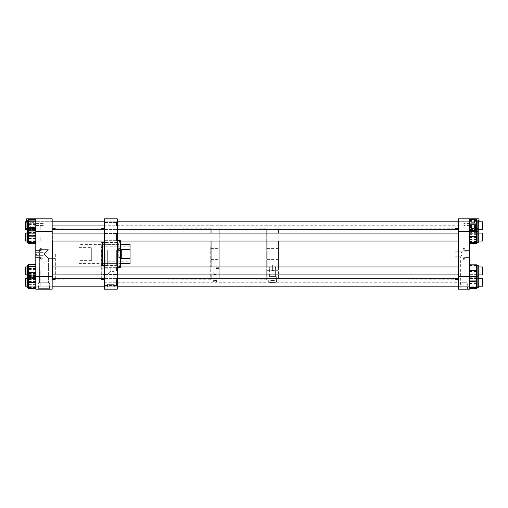 <?xml version="1.0" encoding="UTF-8"?>
<svg xmlns="http://www.w3.org/2000/svg" width="508" height="508" viewBox="0 0 508 508"><rect width="100%" height="100%" fill="white"/><g stroke="black" fill="none" stroke-linecap="round" stroke-linejoin="round"><path stroke-width="0.38" stroke-dasharray="2.54 1.91" d="M107.537 284.359L114.224 284.359L107.537 284.359L107.283 289.154L114.471 289.154L107.283 289.154M114.224 284.359L114.471 289.154M101.295 274.377L101.295 268.776L101.295 274.377L107.931 274.377L109.963 271.577L110.877 271.577L110.877 268.776L110.877 271.577L109.963 271.577L113.824 271.577L109.963 271.577L107.931 274.377L107.931 284.359L113.824 284.359L107.931 284.359M113.824 271.577L113.824 284.359M117.272 282.188L117.272 285.782L117.272 282.188M104.489 282.188L104.489 285.782L104.489 282.188M117.272 270.929L117.272 267.335L117.272 270.929M104.489 270.929L104.489 267.335L104.489 270.929M117.272 237.071L117.272 240.665L117.272 237.071M104.489 237.071L104.489 240.665L104.489 237.071M117.272 225.812L117.272 222.218L117.272 225.812M104.489 225.812L104.489 222.218L104.489 225.812M117.272 226.841L117.272 222.644L117.272 226.841M104.489 226.841L104.489 222.644L104.489 226.841M117.272 281.159L117.272 285.356L117.272 281.159M104.489 281.159L104.489 285.356L104.489 281.159M117.272 254L117.272 242.418L117.272 254M101.295 254L101.295 279.565L101.295 254M104.489 254L104.489 279.565L104.489 254M104.489 289.154L117.272 289.154L117.272 218.846L104.489 218.846L104.489 289.154M118.866 259.245L118.866 257.435L118.866 259.245L120.466 259.112L120.466 240.817M107.937 250.031L107.937 265.982L107.937 250.031M116.669 250.031L116.669 265.982L116.669 250.031M107.683 250.12L107.683 265.728L107.683 250.12M105.093 250.165L105.093 265.582L105.093 250.165M107.683 250.165L107.683 265.582L107.683 250.165M104.489 250.273L104.489 265.265L104.489 250.273M105.093 250.273L105.093 265.265L105.093 250.273M102.489 250.165L102.489 265.582L102.489 250.165M104.489 250.165L104.489 265.582L104.489 250.165M101.695 250.247L101.695 265.328L101.695 250.247M102.495 257.175L102.495 244.411L102.495 257.175M101.695 257.175L101.695 244.411L101.695 257.175M103.892 257.569L103.892 243.218L103.892 257.569M102.495 257.569L102.495 243.218L102.495 257.569M118.275 257.175L118.275 244.411L118.275 257.175M103.892 257.175L103.892 244.411L103.892 257.175M120.072 257.696L120.072 242.83L120.072 257.696M118.275 257.696L118.275 242.83L118.275 257.696M120.466 257.315L120.466 243.986L120.466 257.315M120.072 257.315L120.072 243.986L120.072 257.315M117.272 249.504L117.272 267.583L117.272 249.504M120.072 267.583L120.072 259.245M116.669 250.12L116.669 265.728L116.669 250.12M117.272 250.12L117.272 265.728L117.272 250.12M118.866 240.944L118.866 242.735L118.866 240.944L120.072 240.944L120.072 240.417M120.072 240.944L120.466 241.319M118.866 257.734L120.072 257.734L120.072 241.471L120.466 241.846M120.072 257.734L120.466 257.6M118.866 241.471L120.072 241.471M120.466 267.183L120.466 259.112M120.466 266.154L120.466 265.265L120.466 266.154M118.866 267.056L118.866 266.529M118.866 250.266L118.866 248.755M101.295 261.188L101.295 246.812L101.295 261.188L130.054 261.188L130.054 246.812L130.054 261.188M101.295 246.812L130.054 246.812M78.924 260.388L78.924 247.612L78.924 260.388L91.707 260.388L91.707 247.612L91.707 260.388M78.924 247.612L91.707 247.612M78.924 244.411L78.924 263.589L78.924 244.411L120.466 244.411M121.266 249.352L121.266 258.648C120.352 255.549 120.352 252.451 121.266 249.352L130.054 249.352L130.054 244.411M121.266 258.648L130.054 258.648L130.054 263.589M78.924 263.589L120.466 263.589M130.054 249.352L130.054 258.648M213.881 267.824L216.192 267.824L213.881 267.824L213.881 280.606L216.192 280.606L213.881 280.606M216.192 267.824L216.192 280.606M213.601 280.606L213.601 281.781L216.465 281.781L213.601 281.781L216.465 281.781L213.601 281.781L213.601 280.67L216.465 280.67L216.465 281.781L216.465 280.606L213.601 280.606L216.465 280.606M213.881 274.472L216.192 274.472L213.881 274.472L213.881 280.67L216.192 280.67L213.881 280.67M216.192 274.472L216.192 280.67M216.465 280.67L213.601 280.67M215.036 267.887L215.036 268.491L215.036 267.887M219.031 267.887L219.031 268.491L219.031 267.887M104.489 225.241L104.489 282.759L104.489 225.241L52.159 225.241L52.159 282.759L52.159 225.241L52.159 282.759L52.159 225.241L211.042 225.241L211.042 282.759L211.042 278.2L211.042 282.759L219.031 282.759L219.031 278.2L219.031 282.759L267.024 282.759L267.024 278.2L267.024 282.759L278.206 282.759L278.206 278.2L278.206 282.759L458.241 282.759L458.241 225.241L458.241 282.759M211.042 274.917L211.042 266.941L211.042 274.917M219.031 254L219.031 282.759L219.031 254M219.031 274.917L219.031 266.941L219.031 274.917M215.036 274.479L215.036 273.875L215.036 274.479M211.042 274.479L211.042 273.875L211.042 274.479M211.042 241.059L211.042 233.083L211.042 241.059M219.031 241.059L219.031 233.083L219.031 241.059M104.489 282.759L211.042 282.759L211.042 225.241L219.031 225.241L219.031 229.8L219.031 225.241L267.024 225.241L267.024 282.759L267.024 225.241L278.206 225.241L278.206 282.759L278.206 225.241L458.241 225.241M219.031 229.781L219.031 279.883L219.031 229.781M219.215 277.92L219.215 228.435L219.215 277.92M267.024 278.098L267.024 228.251L267.024 278.098M266.706 230.08L266.706 279.565L266.706 230.08M267.024 227.089L267.024 229.8L267.024 227.089M267.024 274.917L267.024 266.941L267.024 274.917M267.024 241.059L267.024 233.083L267.024 241.059M269.024 276.377L268.649 281.781C268.256 282.835 276.968 282.842 276.587 281.781C276.828 280.124 268.414 280.118 268.649 281.781C268.408 280.124 276.816 280.118 276.587 281.781C276.974 282.835 268.262 282.835 268.649 281.781L269.024 276.377L276.206 276.377L276.587 281.781L276.206 276.377L269.024 276.377M275.438 267.176L272.618 267.176L275.615 267.176L275.469 267.887C275.577 269.862 274.625 270.764 272.618 270.593L272.618 267.176L269.799 267.176L269.767 267.887C269.659 269.869 270.612 270.77 272.618 270.593L272.618 265.093L272.618 267.176L269.621 267.176L269.621 276.377L275.615 276.377L269.621 276.377L275.615 276.377L269.621 276.377L269.621 267.176L275.615 267.176L275.615 276.377L275.615 267.176L269.799 267.176M272.618 267.887L272.618 270.688L272.618 267.887M278.206 267.887L278.206 270.688L278.206 267.887M278.206 274.917L278.206 266.941L278.206 274.917M278.206 254L278.206 248.412L278.206 254M267.024 267.887L267.024 270.688L267.024 267.887M278.206 241.059L278.206 233.083L278.206 241.059M278.206 229.8L278.206 225.241L278.206 229.8M463.436 249.206L463.436 248.209L463.436 249.206M464.636 249.206L464.636 248.006L464.636 249.206M469.43 249.206L469.43 248.006L469.43 249.206M463.436 258.794L463.436 257.791L463.436 258.794M464.636 258.794L464.636 257.594L464.636 258.794M469.43 258.794L469.43 257.594L469.43 258.794M460.483 282.766L467.189 282.766L460.483 282.766L460.032 289.154L467.639 289.154L460.032 289.154M467.189 282.766L467.639 289.154M463.836 224.441L463.836 223.444L463.836 224.441M469.43 224.441L469.43 223.133L469.43 224.441M469.43 225.812L469.43 221.717L469.43 225.812M458.241 225.812L458.241 221.717L458.241 225.812M469.43 237.071L469.43 241.167L469.43 237.071M458.241 237.071L458.241 241.167L458.241 237.071M469.43 270.929L469.43 266.833L469.43 270.929M458.241 270.929L458.241 266.833L458.241 270.929M469.43 282.188L469.43 286.283L469.43 282.188M458.241 282.188L458.241 286.283L458.241 282.188M455.047 254L455.047 279.559L455.047 254M458.241 254L458.241 279.559L458.241 254M462.344 254L460.667 251.206L462.344 254L460.667 256.794L462.344 254M467.004 251.193L460.667 251.193L467.004 251.193L467.004 282.766L460.667 282.766L467.004 282.766M455.047 256.794L460.667 256.794L460.667 282.766M458.241 276.371L469.43 276.371L469.43 289.154L458.241 289.154L458.241 218.846L479.012 218.846L479.012 228.435L479.012 221.818M458.241 231.629L469.43 231.629L469.43 218.846L469.43 228.435L479.012 228.435L469.43 228.435L469.43 218.846M469.43 276.377L469.43 231.629M478.257 278.454L478.257 286.925L478.257 278.454M478.257 286.436L478.257 276.816L478.257 286.436M476.593 284.366L476.593 276.041L476.593 284.366M477.806 285.128L477.806 278.467L477.806 285.128M469.43 285.128L469.43 278.467L469.43 285.128M477.806 278.771L477.806 286.525L477.806 278.771M476.593 233.934L476.593 220.034L476.593 233.934M476.593 242.849L476.593 220.034L476.593 242.849L477.857 242.849L477.857 231.292L477.857 242.849L477.857 231.292L478.257 231.692L478.257 242.449M477.806 233.756L477.806 240.792L477.806 233.756M469.43 233.756L469.43 240.792L469.43 233.756M469.43 231.184L469.43 242.995L469.43 231.184M477.806 240.932L477.806 232.734L477.806 240.932M478.257 232.855L478.257 241.287M478.257 241.059L478.257 233.083L478.257 241.059L458.241 241.059M478.257 221.075L477.806 221.475L477.806 230.143L477.806 221.475L477.806 230.143L477.806 221.475L477.857 230.143L477.857 221.475L477.857 230.143L477.857 221.475L478.257 221.075L478.257 229.133M478.257 220.434L477.857 220.034L477.857 231.584L477.857 220.034L477.857 231.584L478.257 231.184L478.257 220.434L478.257 229.8L478.257 221.818L458.241 221.818M477.806 223.196L477.806 229.533L477.806 223.196M469.43 223.196L469.43 229.533L469.43 223.196M469.43 221.164L469.43 232.219L469.43 221.164M476.593 219.418L476.593 243.58M476.593 225.342L476.593 231.584L476.593 225.342M477.806 226.111L477.806 222.085L477.806 226.111M469.43 226.111L469.43 222.085L469.43 226.111M469.43 226.346L469.43 219.799L469.43 226.346M476.593 219.799L469.43 219.799L476.593 219.799M476.593 231.819L469.43 231.819L476.593 231.819M478.257 275.285L478.257 266.192L478.257 275.285M478.257 275.876L478.257 265.551L477.857 265.151L477.857 287.966L477.857 276.416L477.857 287.966L476.593 287.966L476.593 275.984L476.593 288.398M478.257 266.941L478.257 274.917L478.257 266.941L458.241 266.941M476.593 264.827L476.593 287.966M477.806 267.506L477.806 274.65L477.806 267.506M469.43 267.506L469.43 274.65L469.43 267.506M469.43 264.852L469.43 277.038L469.43 264.852M477.806 274.917L477.806 266.592L477.806 274.917M478.257 232.404L478.257 241.808L478.257 232.404M477.806 240.735L477.806 233.35L477.806 240.735M469.43 240.735L469.43 233.35L469.43 240.735M469.43 243.58L469.43 230.556L469.43 243.58M477.806 232.797L477.806 241.408L477.806 232.797M478.257 275.241L478.257 266.192L478.257 275.241M476.593 267.57L476.593 276.708L476.593 267.57M477.806 267.538L477.806 274.65L477.806 267.538M469.43 267.538L469.43 274.65L469.43 267.538M477.806 274.879L477.806 266.592L477.806 274.879M478.257 277.457L477.806 277.857L478.257 277.457L478.257 286.925L477.857 286.525L477.857 277.857L477.806 286.525L477.806 277.857L477.806 286.525L478.257 286.925M477.806 278.708L477.806 285.915L477.806 278.708M469.43 278.708L469.43 285.915L469.43 278.708M458.241 286.182L478.257 286.182L478.257 278.2L458.241 278.2M104.489 241.313L104.489 279.883L104.489 241.313M104.305 266.529L104.305 228.435L104.305 266.529M52.159 266.617L52.159 228.251L52.159 266.617M52.476 241.471L52.476 279.565L52.476 241.471M35.801 254L35.801 252.66L35.801 254M36.182 254L36.182 253.2L36.182 254M50.292 289.154L37.668 289.154L50.292 289.154L49.587 288.322L38.373 288.322L49.587 288.322L49.587 282.759L49.587 288.334L38.373 288.334L38.373 282.759L49.587 282.759L38.373 282.759L49.587 282.759L38.373 282.759L38.373 288.334L49.587 288.334L50.228 289.154L37.732 289.154L50.228 289.154M37.668 289.154L38.373 288.322L37.732 289.154M43.98 254L43.98 249.606L43.98 254.083L48.374 258.394L44.056 254.083L39.656 254.083L43.98 254L43.98 255.34L43.98 252.66L43.98 254L43.98 252.66L43.98 254L48.374 249.606L43.98 254L48.374 258.394L48.374 282.759L39.586 282.759L48.374 282.759L39.586 282.759L48.374 282.759L48.374 258.394L43.98 254L43.98 255.34L43.98 254M35.801 225.812L35.801 221.717L35.801 225.812M52.159 225.812L52.159 221.717L52.159 225.812M35.801 237.071L35.801 241.167L35.801 237.071M52.159 237.071L52.159 241.167L52.159 237.071M35.801 270.929L35.801 266.833L35.801 270.929M52.159 270.929L52.159 266.833L52.159 270.929M35.801 282.188L35.801 288.754L35.801 282.188M52.159 282.188L52.159 286.283L52.159 282.188M55.353 254L55.353 279.559L55.353 254M52.159 254L52.159 279.559L52.159 254M35.801 255.181L36.182 254.8L39.586 254.8L39.656 254.083L39.586 282.759L39.7 254L39.586 253.003L39.586 254.997L36.5 254.997L36.5 253.003L36.5 254.997L35.801 255.251M43.98 254.083L39.656 254.083L43.98 254.083M52.159 276.371L52.159 289.154L35.801 289.154L35.801 231.629L52.159 231.629L52.159 276.371L35.801 276.371L52.159 276.371L52.159 231.629L52.159 289.154L52.159 276.371L35.801 276.371L35.801 218.846L26.213 218.846L26.213 228.435L26.213 221.825M52.159 231.629L52.159 218.846L52.159 231.629L35.801 231.629L52.159 231.629L52.159 218.846L35.801 218.846L35.801 231.629L35.801 218.846L52.159 218.846L35.801 218.846L35.801 228.435L26.213 228.435L35.801 228.435L35.801 218.846M35.801 276.371L35.801 289.154L52.159 289.154L35.801 289.154L35.801 231.629M116.472 270.929L116.472 266.941L116.472 270.929M104.489 274.917L25.4 274.917L25.4 266.941L25.4 274.917L25.4 266.941L104.489 266.941M116.472 281.915L116.472 286.175L116.472 281.915M104.489 286.175L25.4 286.175L25.4 278.2L25.4 286.175L25.4 278.2L116.472 278.2L116.472 286.175L116.472 278.2L104.489 278.2M116.472 233.839L116.472 241.059L116.472 233.839M104.489 241.059L25.4 241.059L25.4 233.083L25.4 241.059L25.4 233.083L116.472 233.083L116.472 241.059L116.472 233.083L104.489 233.083M116.472 225.812L116.472 221.825L116.472 225.812M25.4 229.8L25.4 221.825M26.975 284.042L26.975 277.451L26.975 284.042M26.975 280.086L26.975 287.566L26.975 280.086M28.632 288.722L28.632 277.324M27.419 280.733L27.419 285.909L27.419 280.733M35.801 280.733L35.801 285.909L35.801 280.733M27.419 283.883L27.419 277.851L27.419 283.883M26.975 268.129L26.975 275.666L26.975 268.129M26.975 266.192L27.419 266.592L26.975 266.192L26.975 275.666L27.419 275.266L27.369 266.592L27.369 275.266L27.369 266.592L27.369 275.266L26.975 275.666L26.975 265.551L26.975 276.308L27.369 276.708L27.369 265.151L27.369 276.708L27.369 265.151L26.975 265.551L27.369 265.151M28.632 277.311L28.632 264.389M27.419 273.133L27.419 267.208L27.419 273.133M35.801 273.133L35.801 264.357L35.801 273.133M26.975 241.675L26.975 232.334L26.975 241.675M26.975 231.845L26.975 242.449L26.975 231.845M28.632 243.491L28.632 219.234M27.419 233.451L27.419 240.792L27.419 233.451M35.801 233.451L35.801 240.792L35.801 233.451M35.801 230.651L35.801 243.503L35.801 230.638L28.632 230.651M27.419 241.287L27.419 232.734L27.419 241.287M26.975 230.524L26.975 221.075L26.975 230.549L26.975 221.075L26.975 230.549L27.369 230.149L27.369 221.475L27.419 230.149L27.419 221.475L27.419 230.149L27.419 221.475L27.419 230.149L26.975 230.549M26.975 220.459L26.975 231.191L26.975 220.459M27.419 222.11L27.419 229.533L27.419 222.11M35.801 222.11L35.801 232.385L35.801 222.129L28.632 222.129M26.975 220.434L26.975 231.191L27.369 231.591L27.369 220.034L27.369 231.591L27.369 220.034L28.632 220.034M27.419 226.682L27.419 222.091L27.419 226.682M35.801 226.682L35.801 222.091L35.801 226.682M35.801 227.362L35.801 219.456L35.801 227.362M26.975 278.289L26.975 286.925L26.975 278.289M26.975 286.62L27.369 286.525L27.369 277.851L27.419 286.525L27.419 277.851L27.419 286.525L26.975 286.925M28.632 285.464L28.632 276.409L28.632 285.464M27.419 285.255L27.419 278.467L27.419 285.255M35.801 285.255L35.801 278.467L35.801 285.255M35.801 287.636L35.801 276.187L35.801 287.636M28.632 276.187L35.801 276.187L28.632 276.187M52.159 278.2L26.975 278.2L26.975 286.175L52.159 286.175M52.159 266.941L26.975 266.941L26.975 274.917L52.159 274.917M28.632 266.846L28.632 269.43L28.632 266.846M27.419 267.335L27.419 274.65L27.419 267.335M35.801 267.335L35.801 274.65L35.801 267.335M35.801 264.547L35.801 277.324L35.801 264.547M28.632 276.511L28.632 269.43L28.632 276.511M26.975 236.264L26.975 241.808L26.975 232.334L27.369 232.734L27.369 241.408L27.419 232.734L27.419 241.408L27.419 232.734L26.975 232.334M28.632 242.849L27.369 242.849L27.369 231.292L27.369 242.849L27.369 231.292L26.975 231.692L26.975 242.449M27.419 236.436L27.419 240.792L27.419 236.436M35.801 236.436L35.801 240.792L35.801 236.436M35.801 235.947L35.801 243.3L35.801 235.947M278.206 263.131L278.206 228.117L278.206 263.131M278.397 244.983L278.397 279.565L278.397 244.983M458.241 244.919L458.241 279.749L458.241 244.919M457.924 263.017L457.924 228.435L457.924 263.017M52.159 247.015L52.159 279.883L52.159 247.015M52.343 260.896L52.343 228.435L52.343 260.896M211.042 260.947L211.042 228.251L211.042 260.947M210.718 247.104L210.718 279.565L210.718 247.104M41.789 249.206L41.789 248.209L41.789 249.206M40.589 249.206L40.589 248.006L40.589 249.206M35.801 249.206L35.801 248.006L35.801 249.206M41.789 258.794L41.789 257.791L41.789 258.794M40.589 258.794L40.589 257.594L40.589 258.794M35.801 258.794L35.801 257.594L35.801 258.794M43.98 224.441L43.98 223.444L43.98 224.441M35.801 224.441L35.801 223.133L35.801 224.441M39.586 249.606L48.374 249.606L39.586 249.606L39.586 253.003L35.801 252.749M40.195 278.524L40.195 286.182L40.195 278.524M482.6 278.524L482.6 286.182L482.6 278.524M40.195 270.859L40.195 274.917L40.195 270.859M120.466 266.941L482.6 266.941L482.6 274.917L482.6 266.941L482.6 274.917L117.272 274.917M40.195 237.001L40.195 241.059L40.195 237.001M117.272 233.083L482.6 233.083L482.6 241.059L482.6 233.083L482.6 241.059L120.466 241.059M40.195 225.743L40.195 229.8L40.195 225.743M52.159 221.818L482.6 221.818L482.6 229.8L482.6 221.818L482.6 229.8L117.272 229.8M40.195 282.124L40.195 286.182L40.195 282.124M117.272 278.2L482.6 278.2L482.6 286.182L52.159 286.182M28.099 218.846L28.099 222.682C28.969 223.291 29.845 223.291 30.715 222.682C29.845 223.291 28.969 223.291 28.099 222.682C28.969 223.291 29.845 223.291 30.715 222.682C29.845 223.291 28.969 223.291 28.099 222.682L26.213 222.682L26.213 224.441L26.213 222.682L26.213 224.441L26.213 222.682L28.099 222.682L28.099 218.846L30.715 218.846L30.715 222.682L30.715 218.846L28.099 218.846M28.099 226.2L28.099 228.435L30.715 228.435L28.099 228.435L30.715 228.435L28.099 228.435L28.099 226.2C28.969 225.59 29.845 225.59 30.715 226.2L30.715 228.435L30.715 226.2C29.845 225.59 28.969 225.59 28.099 226.2C28.969 225.59 29.845 225.59 30.715 226.2C29.845 225.59 28.969 225.59 28.099 226.2L26.213 226.2L26.213 224.441L26.213 226.2L26.213 224.441L26.213 226.2L28.099 226.2M34.201 224.441L34.201 226.2L34.201 224.441M477.126 218.846L477.126 222.682C476.256 223.291 475.38 223.291 474.51 222.682C475.38 223.291 476.256 223.291 477.126 222.682C476.256 223.291 475.38 223.291 474.51 222.682C475.38 223.291 476.256 223.291 477.126 222.682L479.012 222.682L479.012 224.441L479.012 222.682L479.012 224.441L479.012 222.682L477.126 222.682L477.126 218.846L474.51 218.846L474.51 222.682L474.51 218.846L477.126 218.846M477.126 226.2L477.126 228.435L474.51 228.435L477.126 228.435L474.51 228.435L477.126 228.435L477.126 226.2C476.256 225.59 475.38 225.59 474.51 226.2L474.51 228.435L474.51 226.2C475.38 225.59 476.256 225.59 477.126 226.2C476.256 225.59 475.38 225.59 474.51 226.2C475.38 225.59 476.256 225.59 477.126 226.2L479.012 226.2L479.012 224.441L479.012 226.2L479.012 224.441L479.012 226.2L477.126 226.2M471.024 224.441L471.024 226.2L471.024 224.441M118.866 258.985L120.466 258.985M118.866 266.325L120.282 266.325M118.866 265.798L120.466 265.798M118.866 257.48L120.466 257.48M118.866 241.675L120.466 241.675M118.866 242.202L120.466 242.202M118.866 250.52L120.466 250.52M469.43 287.49L476.593 287.49M469.43 288.188L476.593 288.188M469.43 288.341L476.593 288.341L469.43 288.341M469.43 283.286L476.593 283.286M469.43 282.892L476.593 282.892M469.43 277.139L476.593 277.139M469.43 276.892L476.593 276.892L469.43 276.879M469.43 276.041L476.593 276.041L469.43 276.041M469.43 276.193L476.593 276.193M469.43 281.095L476.593 281.095M469.43 281.489L476.593 281.489M469.43 287.242L476.593 287.242M477.857 233.21L477.857 241.408L477.857 233.21M469.43 231.673L476.593 231.673M469.43 231.458L476.593 231.458M469.43 237.198L476.593 237.198M469.43 237.598L476.593 237.598M469.43 242.818L476.593 242.818M469.43 221.348L476.593 221.348M469.43 227.736L476.593 227.736M469.43 227.355L476.593 227.355M469.43 232.105L476.593 232.105M469.43 232.2L476.593 232.2M469.43 221.063L476.593 221.063M478.257 231.184L477.857 231.584L476.593 231.292M469.43 226.536L476.593 226.536M469.43 231.648L476.593 231.648M469.43 231.318L476.593 231.318M469.43 231.089L476.593 231.089M469.43 225.476L476.593 225.476M469.43 225.082L476.593 225.082M469.43 219.97L476.593 219.97M469.43 220.301L476.593 220.301M469.43 220.529L476.593 220.529M469.43 226.143L476.593 226.143M477.857 266.941L477.857 275.266L477.857 266.941M469.43 264.979L476.593 264.979M469.43 270.351L476.593 270.351M469.43 269.951L476.593 269.951M469.43 276.06L476.593 276.06M469.43 276.301L476.593 276.301M469.43 277.038L476.593 277.038L469.43 277.038M469.43 271.907L476.593 271.907M469.43 271.507L476.593 271.507M469.43 265.798L476.593 265.798M469.43 265.563L476.593 265.563M477.857 241.344L477.857 232.734L477.857 241.344M469.43 241.122L476.593 241.122M469.43 241.433L476.593 241.433M469.43 235.007L476.593 235.007M469.43 234.632L476.593 234.632M469.43 230.645L476.593 230.645M469.43 230.575L476.593 230.575L469.43 230.556M469.43 232.708L476.593 232.708M469.43 233.013L476.593 233.013M469.43 239.135L476.593 239.135M469.43 239.509L476.593 239.509M469.43 243.491L476.593 243.491M477.857 266.979L477.857 275.266L477.857 266.979M469.43 265.716L476.593 265.716M469.43 265.481L476.593 265.481M469.43 271.367L476.593 271.367M469.43 271.767L476.593 271.767M469.43 276.816L476.593 276.816M469.43 275.984L476.593 275.984L469.43 275.984M469.43 277.247L476.593 277.247M469.43 276.993L476.593 276.993M469.43 283.058L476.593 283.058M469.43 283.451L476.593 283.451M469.43 288.252L476.593 288.252M469.43 276.13L476.593 276.13M27.369 284.448L27.369 276.409L27.369 284.448M35.801 279.438L28.632 279.438M35.801 275.66L28.632 275.66M35.801 275.704L28.632 275.704L35.801 275.711M35.801 278.098L28.632 278.086M35.801 278.403L28.632 278.403M35.801 284.569L28.632 284.569M35.801 284.937L28.632 284.937M35.801 286.283L28.632 286.29M35.801 285.972L28.632 285.972M35.801 279.806L28.632 279.806M35.801 274.974L28.632 274.974M35.801 277.425L28.632 277.425M35.801 277.47L28.632 277.47M35.801 273.749L28.632 273.749M35.801 273.38L28.632 273.38M35.801 267.208L28.632 267.208M35.801 266.884L28.632 266.884M35.801 268.11L28.632 268.11M35.801 268.478L28.632 268.478M35.801 274.65L28.632 274.65M35.801 230.746L28.632 230.746M35.801 235.42L28.632 235.42M35.801 235.039L28.632 235.039M35.801 241.452L28.632 241.452M35.801 241.744L28.632 241.744M35.801 243.395L28.632 243.395M35.801 239.103L28.632 239.103M35.801 238.722L28.632 238.722M35.801 232.689L28.632 232.689M35.801 232.397L28.632 232.397M35.801 223.317L28.632 223.317M35.801 222.955L28.632 222.955M35.801 229.495L28.632 229.495M35.801 229.819L28.632 229.819M35.801 232.353L28.632 232.353M35.801 232.308L28.632 232.308M35.801 228.67L28.632 228.67M35.801 228.302L28.632 228.302M35.801 221.806L28.632 221.806M35.801 219.272L28.632 219.272M35.801 232.156L28.632 232.169M35.801 232.042L28.632 232.042M35.801 230.702L28.632 230.702M35.801 230.422L28.632 230.422M35.801 224.466L28.632 224.466M35.801 224.079L28.632 224.079M35.801 219.577L28.632 219.577M28.632 231.292L27.369 231.591L28.632 231.591L26.975 231.191M27.369 287.966L27.369 276.409L28.632 276.708M35.801 287.477L28.632 287.477M35.801 281.476L28.632 281.476M35.801 281.876L28.632 281.876M35.801 276.358L28.632 276.358M35.801 276.676L28.632 276.676M35.801 276.898L28.632 276.898M35.801 287.706L28.632 287.706M35.801 275.425L28.632 275.425M35.801 269.43L28.632 269.43M35.801 269.043L28.632 269.043M35.801 264.649L28.632 264.649M35.801 243.154L28.632 243.154M35.801 238.385L28.632 238.385M35.801 237.992L28.632 237.992M35.801 231.908L28.632 231.908M104.489 278.6L117.272 278.6L104.489 278.6M104.489 267.335L117.272 267.335L104.489 267.335M104.489 233.477L117.272 233.477L104.489 233.477M104.489 222.218L117.272 222.218L104.489 222.218M104.489 222.644L117.272 222.644L104.489 222.644M104.489 276.968L117.272 276.968L104.489 276.968M101.295 268.776L110.877 268.776M101.295 242.418L117.272 242.418M101.295 279.565L104.489 279.565M101.295 228.435L104.489 228.435M101.295 265.582L117.272 265.582M104.489 231.032L117.272 231.032L104.489 231.032M104.489 285.356L117.272 285.356L104.489 285.356M104.489 285.782L117.272 285.782L104.489 285.782M104.489 274.523L117.272 274.523L104.489 274.523M104.489 240.665L117.272 240.665L104.489 240.665M104.489 229.4L117.272 229.4L104.489 229.4M107.683 265.728L116.669 265.982M105.093 265.582L107.683 265.582M104.489 265.265L105.093 265.265M101.695 265.328L104.489 265.582M101.695 244.411L102.495 244.411M102.495 243.218L103.892 243.218M103.892 244.411L118.275 244.411M118.275 242.83L120.072 242.83M120.072 243.986L120.466 243.986M116.669 265.728L117.272 265.728M116.669 242.272L117.272 242.272M120.072 264.014L120.466 264.014M118.275 265.17L120.072 265.17M103.892 263.589L118.275 263.589M102.495 264.782L103.892 264.782M101.695 263.589L102.495 263.589M101.695 242.672L104.489 242.418M104.489 242.735L105.093 242.735M105.093 242.418L107.683 242.418M107.683 242.272L116.669 242.018M118.866 265.265L120.466 265.265M118.866 257.435L120.466 257.435M118.866 242.735L120.466 242.735M118.866 250.565L120.466 250.565M219.031 267.291L215.036 267.291M211.042 248.406L219.031 248.406M211.042 273.875L215.036 273.875M211.042 275.076L215.036 275.076M211.042 259.594L219.031 259.594M219.031 268.491L215.036 268.491M267.024 279.749L219.031 279.883M219.031 228.117L267.024 228.251M278.206 265.093L267.024 265.093M267.024 248.412L278.206 248.412M267.024 270.688L278.206 270.688M267.024 259.588L278.206 259.588M462.839 249.206L463.436 248.209L464.636 248.209L463.436 248.209L462.839 249.206L463.436 250.203L464.636 250.203L463.436 250.203L462.839 249.206M464.636 248.006L469.43 248.006L464.636 248.006M462.839 258.794L463.436 257.791L464.636 257.791L463.436 257.791L462.839 258.794L463.436 259.791L464.636 259.791L463.436 259.791L462.839 258.794M464.636 257.594L469.43 257.594L464.636 257.594M469.43 223.444L463.836 223.444L469.43 223.444M458.241 221.717L469.43 221.717L458.241 221.717M458.241 232.975L469.43 232.975L458.241 232.975M458.241 266.833L469.43 266.833L458.241 266.833M458.241 278.098L469.43 278.098L458.241 278.098M455.047 279.559L458.241 279.559M455.047 251.206L460.667 251.206M455.047 228.441L458.241 228.441M458.241 275.025L469.43 275.025L458.241 275.025M458.241 286.283L469.43 286.283L458.241 286.283M458.241 241.167L469.43 241.167L458.241 241.167M458.241 229.902L469.43 229.902L458.241 229.902M469.43 225.438L463.836 225.438L469.43 225.438M464.636 259.988L469.43 259.988L464.636 259.988M464.636 250.406L469.43 250.406L464.636 250.406M477.857 276.416L478.257 276.816L476.593 276.416L477.857 276.416M469.43 285.915L477.806 285.915L469.43 285.915M469.43 278.467L477.806 278.467L469.43 278.467M477.857 241.408L478.257 241.808L477.857 241.408M469.43 233.35L477.806 233.35L469.43 233.35M477.857 232.734L478.257 232.334L477.857 232.734M469.43 240.792L477.806 240.792L469.43 240.792M469.43 229.533L477.806 229.533L469.43 229.533M477.857 230.143L478.257 230.543L477.857 230.143M469.43 232.219L476.593 232.219M469.43 222.085L477.806 222.085L469.43 222.085M477.857 220.034L476.593 220.034M477.857 266.592L478.257 266.192L477.857 266.592M477.857 265.151L476.593 265.151M469.43 274.65L477.806 274.65L469.43 274.65M477.857 275.266L478.257 275.666L477.857 275.266M469.43 267.208L477.806 267.208L469.43 267.208M478.257 276.308L476.593 276.708M52.159 228.251L104.489 228.117M104.489 279.883L52.159 279.749M43.98 253.2L36.182 253.2L35.801 252.819M35.801 252.66L43.98 252.66L35.801 252.66M52.159 221.717L35.801 221.717L52.159 221.717M52.159 232.975L35.801 232.975L52.159 232.975M52.159 266.833L35.801 266.833L52.159 266.833M55.353 279.559L52.159 279.559L55.353 279.559M48.374 249.606L43.98 249.606M55.353 258.394L48.374 258.394L55.353 258.394M55.353 228.441L52.159 228.441L55.353 228.441M52.159 275.025L35.801 275.025L52.159 275.025M52.159 241.167L35.801 241.167L52.159 241.167M52.159 229.902L35.801 229.902L52.159 229.902M35.801 255.34L43.98 255.34L35.801 255.34M52.159 241.059L26.975 241.059M52.159 233.083L26.975 233.083M52.159 229.8L104.489 229.8M116.472 221.825L104.489 221.825L116.472 221.825M52.159 221.825L26.975 221.825L52.159 221.825M35.801 278.467L27.419 278.467L35.801 278.467M27.369 277.851L26.975 277.451L27.369 277.851M35.801 275.628L28.632 275.628M35.801 285.909L27.419 285.909L35.801 285.909M27.369 276.409L28.632 276.409L26.975 276.809L27.369 276.409M35.801 277.501L28.632 277.501M35.801 240.792L27.419 240.792L35.801 240.792M27.369 241.408L26.975 241.808L27.369 241.408M35.801 230.638L28.632 230.638M35.801 233.35L27.419 233.35L35.801 233.35M27.369 221.475L26.975 221.075L27.369 221.475M35.801 229.533L27.419 229.533L35.801 229.533M35.801 232.385L28.632 232.385M35.801 222.091L27.419 222.091L35.801 222.091M458.241 279.749L278.206 279.883M278.206 228.117L458.241 228.251M211.042 228.251L52.159 228.117M52.159 279.883L211.042 279.749M42.393 249.206L41.789 248.209L40.589 248.209L41.789 248.209L42.393 249.206L41.789 250.203L40.589 250.203L41.789 250.203L42.393 249.206M40.589 248.006L35.801 248.006L40.589 248.006M42.393 258.794L41.789 257.791L40.589 257.791L41.789 257.791L42.393 258.794L41.789 259.791L40.589 259.791L41.789 259.791L42.393 258.794M40.589 257.594L35.801 257.594L40.589 257.594M35.801 223.444L43.98 223.444L35.801 223.444M35.801 225.438L43.98 225.438L35.801 225.438M40.589 250.406L35.801 250.406L40.589 250.406M40.589 259.988L35.801 259.988L40.589 259.988M104.489 286.182L117.272 286.182M458.241 274.917L478.257 274.917M458.241 233.083L478.257 233.083M104.489 221.818L117.272 221.818M458.241 229.8L478.257 229.8M34.201 222.682L30.715 222.682L34.201 222.682M35.801 223.133L34.201 223.133L35.801 223.133M35.801 225.749L34.201 225.749L35.801 225.749M34.201 226.2L30.715 226.2L34.201 226.2M471.024 222.682L474.51 222.682L471.024 222.682M469.43 223.133L471.024 223.133L469.43 223.133M469.43 225.749L471.024 225.749L469.43 225.749M471.024 226.2L474.51 226.2L471.024 226.2"/><path stroke-width="0.76" d="M104.489 289.154L117.272 289.154L117.272 218.846L104.489 218.846L104.489 289.154M120.072 248.755L120.466 248.888L120.466 240.817L120.072 240.417L120.072 248.755L118.866 248.755L118.866 250.266L120.072 250.266L120.072 266.529L118.866 266.529L118.866 267.056L120.072 267.056L120.072 267.583L117.272 267.583M120.072 250.266L120.466 250.4L120.466 267.183L120.072 267.583M120.072 266.529L120.466 266.154M120.072 267.056L120.466 266.681M120.466 248.888L120.466 250.4M120.466 244.411L130.054 244.411L130.054 263.589L120.466 263.589M121.266 258.648C120.352 255.549 120.352 252.451 121.266 249.352L121.266 258.648L130.054 258.648M121.266 249.352L130.054 249.352M211.042 278.2L211.042 274.917L211.042 278.2M211.042 266.941L211.042 241.059L211.042 266.941M219.031 278.2L219.031 274.917L219.031 278.2M219.031 266.941L219.031 241.059L219.031 266.941M211.042 233.083L211.042 229.8L211.042 233.083M219.031 233.083L219.031 229.8L219.031 233.083M267.024 278.2L267.024 274.917L267.024 278.2M267.024 266.941L267.024 241.059L267.024 266.941M267.024 233.083L267.024 229.8L267.024 233.083M278.206 278.2L278.206 274.917L278.206 278.2M278.206 266.941L278.206 241.059L278.206 266.941M278.206 233.083L278.206 229.8L278.206 233.083M469.43 231.629L458.241 231.629L458.241 276.371L469.43 276.371L469.43 218.846L479.012 218.846L479.012 221.818M458.241 231.629L458.241 218.846L469.43 218.846M458.241 276.371L458.241 289.154L469.43 289.154L469.43 276.371L476.593 276.377L476.593 264.82L469.43 264.827L476.593 264.82M478.257 241.287L478.257 232.855M478.257 232.283L478.257 242.449L478.257 241.059L482.6 241.059L482.6 233.083L478.257 233.083L478.257 232.283M469.43 243.586L476.593 243.586L476.593 219.399L469.43 219.418M478.257 229.133L478.257 221.075M478.257 229.8L482.6 229.8L482.6 221.818L478.257 221.818L478.257 220.434L478.257 231.184L478.257 229.8L477.857 231.584L478.257 231.184M476.593 287.966L478.257 287.566L478.257 286.182L482.6 286.182L482.6 278.2L478.257 278.2L478.257 276.816L478.257 287.566L477.857 287.966L477.857 265.151L478.257 265.551L478.257 275.876M478.257 220.434L477.857 220.034L477.857 242.849L478.257 241.059M478.257 233.083L478.257 231.692L476.593 231.292M476.593 264.878L469.43 264.878L476.593 264.878M476.593 288.398L469.43 288.398L476.593 288.398L476.593 276.377M478.257 286.925L478.257 277.457M52.159 276.371L35.801 276.371L35.801 289.154L52.159 289.154L52.159 218.846L26.213 218.846L26.213 221.825M52.159 231.629L35.801 231.629L35.801 218.846M35.801 276.371L35.801 231.629M27.369 265.151L28.632 265.151L26.975 265.551L27.369 265.151L26.975 265.551L27.369 265.151L27.369 276.708L26.975 276.308L26.975 265.551L26.975 266.941L25.4 266.941L25.4 274.917L26.975 274.917L26.975 276.308L26.975 266.192M26.975 286.925L26.975 276.809L26.975 278.2L25.4 278.2L25.4 286.175L26.975 286.175L26.975 286.62M26.975 233.083L25.4 233.083L25.4 241.059L26.975 241.059M25.4 221.825L26.975 221.825L25.4 221.825L25.4 229.8L26.975 229.8L25.4 229.8M35.801 264.389L28.632 264.389L28.632 288.754L35.801 288.722M35.801 219.234L28.632 219.234L28.632 243.503L35.801 243.491L28.632 243.503M26.975 231.191L27.369 231.591L26.975 231.191L27.369 231.591L26.975 231.191L26.975 220.434L27.369 220.034L27.369 242.849L26.975 242.449L26.975 231.692L27.369 231.292L26.975 231.692M28.632 219.469L35.801 219.469L28.632 219.456M28.632 288.195L35.801 288.195L28.632 288.195M28.632 264.547L35.801 264.547L28.632 264.535M35.801 277.324L28.632 277.324L35.801 277.311M26.975 232.334L26.975 236.264M28.632 230.848L35.801 230.848L28.632 230.842M28.632 243.294L35.801 243.294L28.632 243.3M478.257 274.917L482.6 274.917L482.6 266.941L478.257 266.941M118.866 249.015L120.466 249.015M469.43 231.146L476.593 231.146L469.43 231.146M469.43 242.995L476.593 242.995L469.43 242.995M469.43 242.684L476.593 242.684M469.43 242.468L476.593 242.468M469.43 236.938L476.593 236.938M469.43 236.544L476.593 236.544M469.43 231.324L476.593 231.324M469.43 230.556L476.593 230.556M469.43 230.27L476.593 230.27M469.43 224.263L476.593 224.263M469.43 223.882L476.593 223.882M469.43 219.513L476.593 219.513M469.43 243.561L476.593 243.561M469.43 276.981L476.593 276.981L469.43 276.987M469.43 276.142L476.593 276.142M469.43 270.491L476.593 270.491M469.43 270.091L476.593 270.091M469.43 265.043L476.593 265.043M469.43 287.388L476.593 287.388M469.43 287.134L476.593 287.134M469.43 281.324L476.593 281.324M469.43 280.93L476.593 280.93M35.801 288.671L28.632 288.671M35.801 264.433L28.632 264.433M35.801 219.31L28.632 219.31M35.801 227.546L28.632 227.546M35.801 220.923L28.632 220.923M35.801 221.196L28.632 221.196M35.801 227.152L28.632 227.152M26.975 276.308L27.369 276.708L27.369 287.966L26.975 287.566L28.632 287.966L27.369 287.966M35.801 282.505L28.632 282.505M35.801 282.905L28.632 282.905M35.801 288.023L28.632 288.023M35.801 266.433L28.632 266.433M35.801 266.148L28.632 266.148M35.801 272.428L28.632 272.428M35.801 272.815L28.632 272.815M35.801 277.209L28.632 277.209M35.801 236.15L28.632 236.15M35.801 242.233L28.632 242.233M35.801 241.979L28.632 241.979M35.801 230.988L28.632 230.988M35.801 235.756L28.632 235.756M117.272 240.417L120.072 240.417M477.857 276.416L478.257 276.816L477.857 276.416M478.257 242.449L476.593 242.849M477.857 220.034L476.593 220.034M469.43 219.399L476.593 219.399M477.857 265.151L478.257 265.551L476.593 265.151M477.857 276.708L478.257 276.308L476.593 276.708M477.857 231.292L478.257 231.692M104.489 274.917L52.159 274.917M104.489 266.941L52.159 266.941M104.489 286.175L52.159 286.175M104.489 278.2L52.159 278.2M104.489 241.059L52.159 241.059M104.489 233.083L52.159 233.083M104.489 229.8L52.159 229.8M104.489 221.825L52.159 221.825L104.489 221.825M35.801 288.754L28.632 288.754M27.369 276.409L26.975 276.809L27.369 276.409M35.801 264.357L28.632 264.357M28.632 220.034L26.975 220.434M27.369 276.708L28.632 276.708M27.369 231.292L28.632 231.292M26.975 242.449L28.632 242.849M52.159 286.182L104.489 286.182M117.272 286.182L458.241 286.182M117.272 278.2L458.241 278.2M120.466 266.941L458.241 266.941M117.272 274.917L458.241 274.917M117.272 233.083L458.241 233.083M120.466 241.059L458.241 241.059M52.159 221.818L104.489 221.818M117.272 221.818L458.241 221.818M117.272 229.8L458.241 229.8"/></g></svg>
